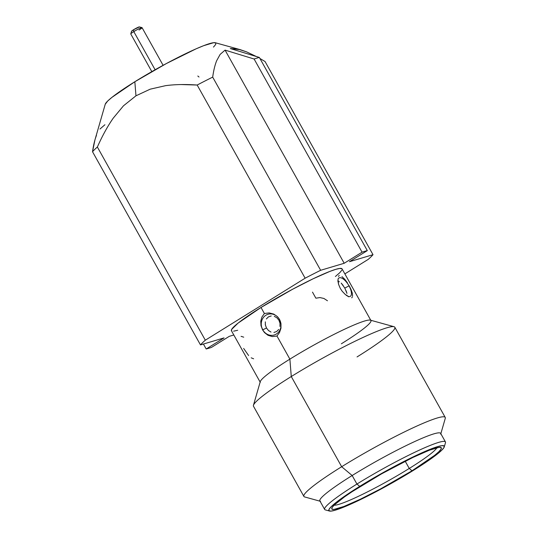 <?xml version="1.0" encoding="UTF-8"?>
<svg xmlns="http://www.w3.org/2000/svg" width="538" height="538" viewBox="0 0 538 538"><rect width="100%" height="100%" fill="white"/><g stroke="black" fill="none" stroke-linecap="round" stroke-linejoin="round"><path stroke-width="0.81" d="M163.108 65.313L142.066 27.667A6.469 0.659 150.8 0 0 133.794 31.607L155.112 69.752L133.794 31.607A6.469 0.659 -29.2 0 1 142.005 27.626A6.469 0.659 -29.2 0 1 139.046 30.041M142.005 27.626L139.389 26.9A4.526 0.457 150.8 0 0 133.639 29.684L133.794 31.607L133.639 29.684L139.423 26.92M444.267 446.896L445.471 442.727A69.187 7.028 150.8 0 0 417.515 450.992A69.187 7.028 150.8 0 0 356.936 484.052L359.7 486.372A66.087 6.712 -29.2 0 1 417.562 454.792A66.087 6.712 -29.2 0 1 444.267 446.896A66.087 6.712 -29.2 0 1 413.392 470.373L430.931 458.82L441.711 450.245L444.005 447.508L444.092 445.955L441.967 445.646L437.717 446.594L423.547 452.075L414.179 456.392L392.653 467.367L359.7 486.372L350.238 492.418L335.799 502.68L331.388 506.5L329.088 509.237L329 510.791L331.126 511.1L335.382 510.152L349.552 504.671L358.92 500.347L391.772 483.144L413.392 470.373A66.087 6.712 -29.2 0 1 329.498 511.046A66.087 6.712 -29.2 0 1 359.7 486.372L356.936 484.052A69.187 7.028 -29.2 0 1 445.437 441.92L440.669 433.386A69.187 7.028 150.8 0 0 352.161 475.518L356.936 484.052L352.161 475.518A69.187 7.028 -29.2 0 1 412.74 442.458A69.187 7.028 -29.2 0 1 440.703 434.186L445.269 418.362A80.962 8.225 150.8 0 0 412.552 428.04A80.962 8.225 150.8 0 0 341.67 466.722L352.161 475.518L341.67 466.722A80.962 8.225 -29.2 0 1 445.229 417.427L394.825 327.238A80.962 8.225 150.8 0 0 291.273 376.539L341.67 466.722L291.273 376.539A80.962 8.225 -29.2 0 1 394.051 326.714A80.962 8.225 -29.2 0 1 357.044 356.936M240.23 49.651L215.294 42.731A63.37 6.436 150.8 0 0 134.843 81.736L135.966 95.811L150.203 89.173L165.596 85.663C174.944 84.405 185.469 84.197 197.17 85.031A100.875 10.249 -29.2 0 1 212.685 77.122C213.599 70.539 214.918 65.078 216.646 60.747L220.129 54.405L225.072 50.121L254.104 59.005A100.875 10.249 -29.2 0 1 259.356 57.445L230.325 48.555L240.23 49.651L246.592 51.863L256.303 56.51M259.356 57.445A100.875 10.249 150.8 0 0 254.104 59.005L362.061 252.181A100.875 10.249 -29.2 0 1 367.313 250.614L259.356 57.445L367.313 250.614L349.451 261.703L373.009 254.689A100.875 10.249 -29.2 0 1 368.174 259.417L344.865 273.889L368.174 259.417A100.875 10.249 150.8 0 0 373.009 254.689L265.046 61.514L259.962 58.528L265.046 61.514L373.009 254.689L349.451 261.703L367.313 250.614A100.875 10.249 150.8 0 0 362.061 252.181L344.199 263.27L320.641 270.291A100.875 10.249 150.8 0 0 305.133 278.2L205.321 340.191A100.875 10.249 150.8 0 0 200.486 344.919L224.043 337.898L206.182 348.987A100.875 10.249 150.8 0 0 211.434 347.427L229.296 336.331L233.815 334.986L229.296 336.331L211.434 347.427A100.875 10.249 -29.2 0 1 206.182 348.987L203.418 344.044L206.182 348.987L224.043 337.898L200.486 344.919A100.875 10.249 -29.2 0 1 205.321 340.191L97.365 147.022A100.875 10.249 150.8 0 0 92.529 151.743L200.486 344.919L92.529 151.743A100.875 10.249 -29.2 0 1 97.365 147.022C102.348 135.805 107.634 126.188 113.222 118.172L123.478 105.804L135.966 95.811L150.203 89.173M334.031 505.229A59.617 6.059 150.8 0 0 409.257 468.457L412.027 470.777A62.724 6.375 -29.2 0 1 357.111 500.75A62.724 6.375 -29.2 0 1 331.764 508.242A62.724 6.375 -29.2 0 1 361.065 485.969A62.724 6.375 -29.2 0 1 440.696 447.36A62.724 6.375 -29.2 0 1 412.027 470.777L409.257 468.457A59.617 6.059 -29.2 0 1 334.031 505.229M405.215 461.227L409.257 468.457L405.215 461.227M394.051 326.714L370.326 320.137A63.37 6.436 150.8 0 0 289.881 359.135L291.273 376.539L289.881 359.135A63.37 6.436 -29.2 0 1 370.938 320.547A63.37 6.436 -29.2 0 1 341.361 343.789M276.949 336.001L289.881 359.135L276.949 336.001L279.531 332.497L276.949 336.001M280.957 328.254L279.531 332.497L280.957 328.254L280.997 323.701L280.957 328.254M279.518 319.397L280.997 323.701L279.518 319.397L277.514 316.721L279.518 319.397M273.815 314.111L277.514 316.721L273.815 314.111L269.195 312.914L273.815 314.111M264.615 313.466L269.195 312.914M265.308 321.838L265.389 324.999L266.505 328.025L262.598 329.908L261.004 325.645L260.775 321.173L261.932 317.003L264.393 313.54L261.004 307.474L292.605 289.249L313.244 278.724L329.848 271.414L335.813 269.33L339.888 268.422L342.074 268.899A63.37 6.436 150.8 0 0 261.004 307.474L264.393 313.54L261.932 317.003L260.775 321.173L261.004 325.645L262.752 329.834A10.807 9.792 73.4 0 1 265.88 315.248A10.807 9.792 73.4 0 1 279.491 319.438A10.807 9.792 73.4 0 1 276.371 334.024A10.807 9.792 73.4 0 1 262.752 329.834L266.505 328.025L268.462 330.5L270.997 332.06M352.39 296.855L351.751 297.857L352.39 296.855M352.336 293.197L352.585 295.987L352.336 293.197L351.126 289.679L352.336 293.197M349.182 285.759L351.126 289.679L349.182 285.759M344.838 279.356L347.434 282.874L344.838 279.356L342 276.626M338.483 276.445L339.202 275.395L338.483 276.445M345.934 295.012L348.671 296.801L345.241 294.441L342.168 291.219L340.305 288.408L338.57 284.353L338.019 279.175A10.807 4.445 -121.8 0 1 338.2 278.765A10.807 4.445 -121.8 0 1 349.007 285.853A10.807 4.445 -121.8 0 1 348.846 296.613L346.627 295.537M337.877 280.52L338.57 284.353L340.305 288.408L342.168 291.219L345.241 294.441M312.491 292.127L315.88 298.193L319.935 297.575L323.91 298.462L327.474 300.776M241.071 336.337L243.721 337.171M346.136 290.789L346.956 293.385L344.811 288.092L349.007 285.853L344.811 288.092L341.206 283.102L343.163 285.463M346.943 295.228L346.754 295.624M279.955 326.479L280.016 323.325L278.966 320.285L279.491 319.438L278.966 320.285L276.942 317.83L274.279 316.324M278.724 329.471L276.64 331.522M273.916 332.457L276.566 331.563M266.364 318.947L268.388 316.916M271.233 315.954L268.455 316.875M262.752 329.834A10.807 9.792 73.4 0 1 265.88 315.248A10.807 9.792 73.4 0 1 279.491 319.438A10.807 9.792 73.4 0 1 276.371 334.024A10.807 9.792 73.4 0 1 262.752 329.834M339.424 281.724L337.884 281.475M338.019 279.175A10.807 4.445 -121.8 0 1 349.007 285.853A10.807 4.445 -121.8 0 1 349.081 296.633M262.598 329.908L264.535 332.605L267.991 335.288L272.295 336.58L267.991 335.288L264.535 332.605L262.598 329.908M253.627 358.799L251.206 357.824M248.63 355.557L243.647 348.436M231.569 330.89L231.649 329.397L238.085 323.109L261.004 307.474A63.37 6.436 150.8 0 0 231.427 330.715L260.305 382.377A63.37 6.436 -29.2 0 1 289.881 359.135A63.37 6.436 150.8 0 0 260.271 381.644L253.445 405.296A80.962 8.225 -29.2 0 1 291.273 376.539A80.962 8.225 150.8 0 0 253.485 406.237L303.889 496.419A80.962 8.225 -29.2 0 1 341.67 466.722A80.962 8.225 150.8 0 0 304.669 496.944L320.54 501.349A69.187 7.028 -29.2 0 1 352.161 475.518A69.187 7.028 150.8 0 0 319.875 500.898L324.643 509.432A69.187 7.028 -29.2 0 1 356.936 484.052A69.187 7.028 150.8 0 0 325.308 509.883L329.498 511.046M276.727 336.075L272.295 336.58M341.845 270.204L339.646 272.833L335.409 276.492M237.682 330.271L233.606 331.186M230.325 48.555L237.957 49.086L246.592 51.863L256.296 56.503M254.104 59.005L362.061 252.181L344.199 263.27L225.072 50.121L344.199 263.27L320.641 270.291L212.685 77.122C213.64 70.384 214.958 64.93 216.646 60.747M220.129 54.405L225.072 50.121M320.641 270.291L212.685 77.122A100.875 10.249 150.8 0 0 197.17 85.031L305.133 278.2A100.875 10.249 -29.2 0 1 320.641 270.291M181.299 84.553L197.17 85.031L305.133 278.2L205.321 340.191L97.365 147.022M104.917 124.742L99.974 129.026M96.463 135.421C94.796 139.598 93.484 145.038 92.529 151.743L94.95 139.873L105.24 104.244A63.37 6.436 150.8 0 1 134.843 81.736L111.924 97.371L107.687 101.03L105.226 104.278M436.937 447.717A59.617 6.059 -29.2 0 1 409.257 468.457A59.617 6.059 150.8 0 0 436.937 447.717M213.478 47.088L215.684 44.466L215.765 42.973L213.727 42.677L203.687 45.669L196.061 48.844L166.437 63.511L134.843 81.736L135.966 95.811L123.478 105.804M197.816 76.019L199.013 77.021M412.027 470.777L380.749 488.813L360.325 499.23L343.89 506.473L333.95 509.432L331.933 509.143L332.013 507.67L334.192 505.068L344.421 496.93L352.081 491.705L381.59 473.844L412.774 457.515L429.21 450.272L439.149 447.307L441.167 447.603L441.079 449.075L438.9 451.678L434.711 455.303L412.027 470.777M268.422 330.46L268.798 330.783M265.288 324.387L265.402 325.06M131.534 31.359L133.639 29.684A4.526 0.457 150.8 0 0 131.528 31.291L130.774 33.901A6.469 0.659 -29.2 0 1 133.794 31.607A6.469 0.659 150.8 0 0 130.774 33.975L151.817 71.628M342.067 268.886L370.938 320.547"/></g></svg>
